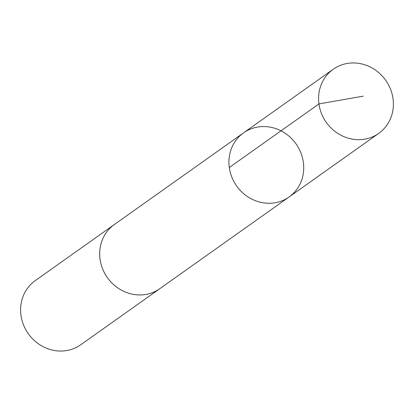 <?xml version="1.0" encoding="UTF-8"?>
<svg xmlns="http://www.w3.org/2000/svg" width="414" height="414" viewBox="0 0 414 414"><rect width="100%" height="100%" fill="white"/><g stroke="black" fill="none" stroke-linecap="round" stroke-linejoin="round"><path stroke-width="0.62" d="M160.404 288.248A39.32 36.406 -125.4 0 1 159.84 288.661A39.309 36.396 -125.4 0 1 110.491 281.51A39.309 36.396 -125.4 0 1 114.342 224.533L243.577 132.847A39.314 36.401 54.6 0 0 236.637 185.974A39.314 36.401 54.6 0 0 289.075 196.981A39.314 36.401 54.6 0 0 292.926 139.994A39.314 36.401 54.6 0 0 243.577 132.847A39.314 36.401 54.6 0 0 236.637 185.974A39.314 36.401 54.6 0 0 289.075 196.981L378.732 133.386A39.32 36.406 -125.4 0 1 329.384 126.234A39.32 36.406 -125.4 0 1 333.234 69.247A39.32 36.406 -125.4 0 1 382.583 76.393A39.32 36.406 -125.4 0 1 378.732 133.386M289.075 196.981L159.835 288.656A39.32 36.406 -125.4 0 1 110.486 281.515A39.32 36.406 -125.4 0 1 114.342 224.523A39.32 36.406 -125.4 0 1 114.916 224.124M159.84 288.661L80.766 344.753A39.32 36.406 -125.4 0 1 31.417 337.607A39.32 36.406 -125.4 0 1 35.268 280.62L114.342 224.523M229.294 167.52L318.951 103.919L363.264 96.151M243.577 132.847L333.234 69.247"/></g></svg>
